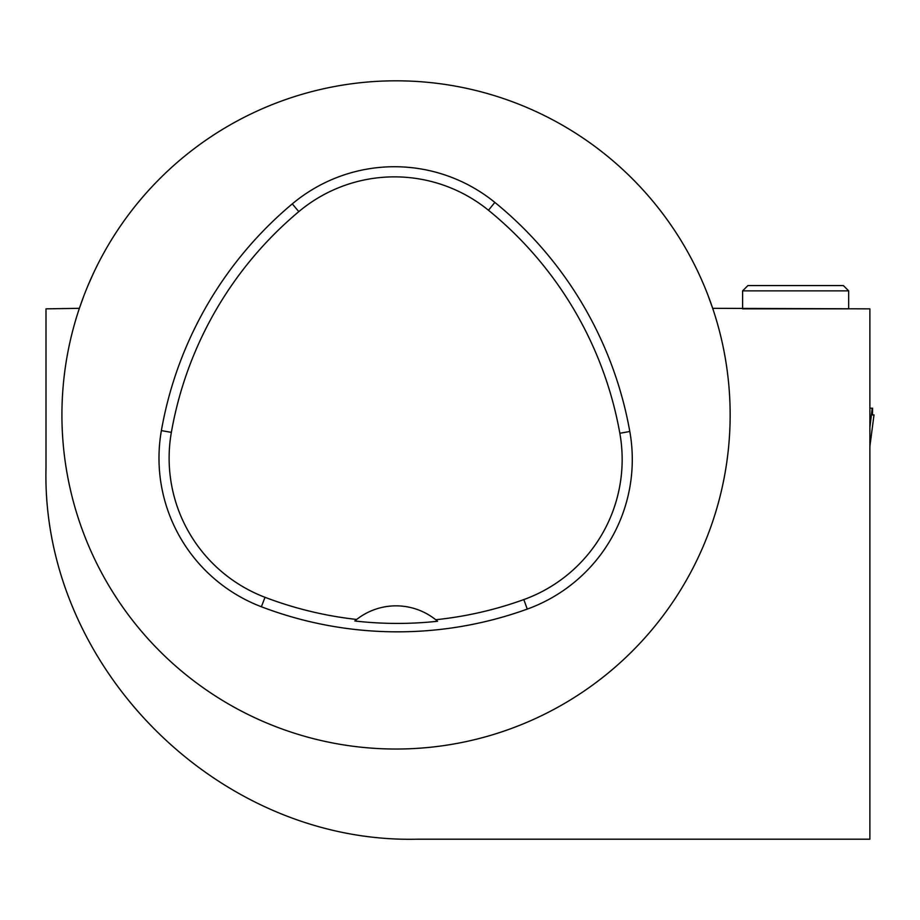<?xml version="1.0" encoding="UTF-8"?>
<svg xmlns="http://www.w3.org/2000/svg" width="920" height="920" viewBox="0 0 920 920"><rect width="100%" height="100%" fill="white"/><g stroke="black" fill="none" stroke-linecap="round" stroke-linejoin="round"><path stroke-width="1.38" d="M869.883 408.204L872.608 408.204L869.883 408.204L872.608 408.204L872.436 414.92L874 414.92L872.436 414.92L874 414.92L869.883 446.464L874 414.943M869.883 427.489L872.217 408.204M707.802 294.779L712.689 308.327L869.883 308.855L869.883 839.201L417.243 839.201C217.948 843.87 41.204 666.333 46 467.958L46 308.855L79.373 308.327L83.8 295.975M848.677 308.855L742.601 308.855L742.601 290.869L848.677 290.869L848.677 308.855M834.359 839.201L817.385 839.201M88.205 285.005L94.127 271.768M730.146 414.92A334.121 334.121 0 0 0 151.19 187.577A334.121 334.121 0 0 0 273.907 725.914A334.121 334.121 0 0 0 730.146 414.92M629.809 431.491A381.846 381.846 0 0 0 494.845 202.4A159.102 159.102 0 0 0 292.295 203.872A381.846 381.846 0 0 0 161.38 430.617A159.102 159.102 0 0 0 261.395 606.763A381.846 381.846 0 0 0 527.264 609.097A159.102 159.102 0 0 0 629.809 431.491L619.838 433.274A371.726 371.726 0 0 0 488.462 210.255A148.971 148.971 0 0 0 298.804 211.634A371.726 371.726 0 0 0 171.361 432.365A148.971 148.971 0 0 0 265.006 597.298A371.726 371.726 0 0 0 356.684 619.459L354.821 620.988A373.44 373.44 0 0 0 437.563 621.264A63.641 63.641 0 0 0 435.712 619.735A371.726 371.726 0 0 0 523.825 599.575A148.971 148.971 0 0 0 619.838 433.274M356.684 619.459A63.641 63.641 0 0 1 435.712 619.735L437.563 621.264M848.677 290.869L843.375 285.568L747.914 285.568L742.601 290.869M488.462 210.255L494.845 202.4M298.804 211.634L292.295 203.872M171.361 432.365L161.38 430.617M265.006 597.298L261.395 606.763M523.825 599.575L527.264 609.097"/></g></svg>
